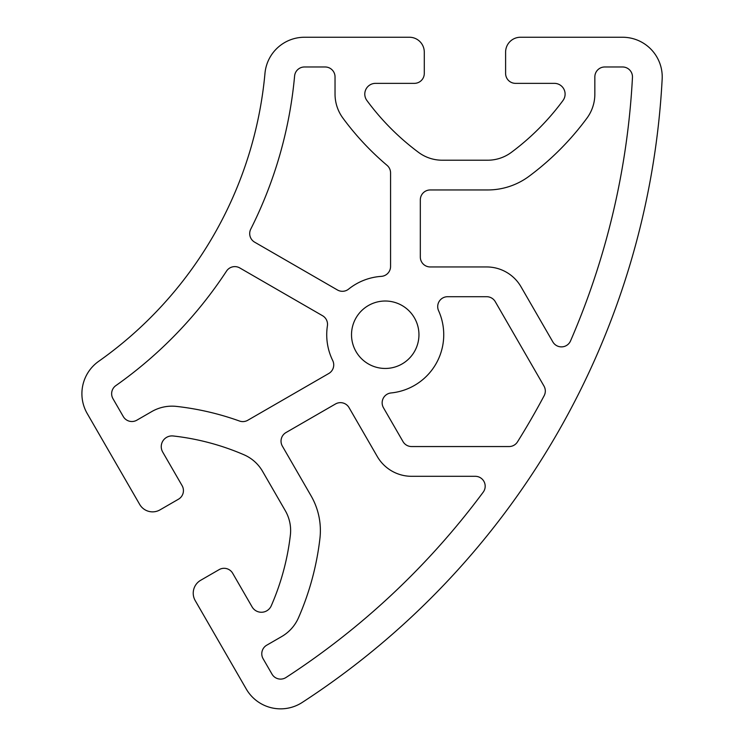 <?xml version="1.0" encoding="UTF-8"?>
<svg xmlns="http://www.w3.org/2000/svg" width="745" height="745" viewBox="0 0 745 745"><rect width="100%" height="100%" fill="white"/><g stroke="black" fill="none" stroke-linecap="round" stroke-linejoin="round"><path stroke-width="0.56" stroke-dasharray="3.73 2.79" d="M342.933 118.129A277.652 277.652 0 0 0 387.065 165.353A9.918 9.918 0 0 1 390.566 172.924L390.566 266.468A9.918 9.918 0 0 1 381.319 276.367A58.51 58.51 0 0 0 348.604 289.116A9.918 9.918 0 0 1 337.438 289.973L254.65 242.172A9.918 9.918 0 0 1 250.758 229.125A426.401 426.401 0 0 0 294.601 75.99A9.918 9.918 0 0 1 304.481 66.975L325.127 66.975A9.918 9.918 0 0 1 335.036 76.893L335.036 94.112A40.5 40.5 0 0 0 342.933 118.129M200.666 580.29A14.872 14.872 0 0 0 195.218 600.6L246.26 689.013A39.662 39.662 0 0 0 302.228 702.442A793.304 793.304 0 0 0 662.165 79.007A39.662 39.662 0 0 0 622.559 37.25L520.476 37.25A14.872 14.872 0 0 0 505.604 52.122L505.604 73.448A9.918 9.918 0 0 0 515.512 83.356L554.345 83.356A10.747 10.747 0 0 1 563.006 100.482A247.908 247.908 0 0 1 511.349 152.371A39.662 39.662 0 0 1 487.677 160.212L442.204 160.212A39.662 39.662 0 0 1 418.532 152.371A247.908 247.908 0 0 1 366.885 100.482A10.747 10.747 0 0 1 375.536 83.356L414.369 83.356A9.918 9.918 0 0 0 424.287 73.448L424.287 52.122A14.872 14.872 0 0 0 409.415 37.25L304.472 37.25A39.662 39.662 0 0 0 264.978 73.308A396.647 396.647 0 0 1 98.703 361.306A39.662 39.662 0 0 0 87.221 413.55L139.688 504.421A14.872 14.872 0 0 0 160.007 509.869L178.474 499.206A9.918 9.918 0 0 0 182.106 485.656L162.689 452.029A10.747 10.747 0 0 1 173.185 435.974A247.908 247.908 0 0 1 243.95 454.757A39.662 39.662 0 0 1 262.575 471.343L285.316 510.725A39.662 39.662 0 0 1 290.364 535.143A247.908 247.908 0 0 1 271.245 605.815A10.747 10.747 0 0 1 252.089 606.886L232.673 573.259A9.918 9.918 0 0 0 219.132 569.627L200.666 580.29M327.409 325.826A58.51 58.51 0 0 0 332.717 360.533A9.918 9.918 0 0 1 328.778 373.496L247.768 420.273A9.918 9.918 0 0 1 239.452 421.018A277.652 277.652 0 0 0 176.491 406.407A40.5 40.5 0 0 0 151.747 411.585L136.838 420.189A9.918 9.918 0 0 1 123.288 416.557L112.97 398.687A9.918 9.918 0 0 1 115.838 385.621A426.401 426.401 0 0 0 226.527 271.087A9.918 9.918 0 0 1 239.778 267.939L322.566 315.731A9.918 9.918 0 0 1 327.409 325.826M632.458 77.415A763.55 763.55 0 0 1 570.54 340.912A9.918 9.918 0 0 1 552.855 341.927L521.016 286.788A39.662 39.662 0 0 0 486.662 266.952L430.238 266.952A9.918 9.918 0 0 1 420.32 257.044L420.32 199.874A9.918 9.918 0 0 1 430.238 189.956L487.677 189.956A69.415 69.415 0 0 0 529.108 176.239A277.652 277.652 0 0 0 586.958 118.129A40.5 40.5 0 0 0 594.845 94.112L594.845 76.893A9.918 9.918 0 0 1 604.763 66.975L622.559 66.975A9.918 9.918 0 0 1 632.458 77.415M272.009 674.15L263.106 658.738A9.918 9.918 0 0 1 266.738 645.189L281.647 636.584A40.5 40.5 0 0 0 298.503 617.745A277.652 277.652 0 0 0 319.912 538.588A69.415 69.415 0 0 0 311.075 495.853L282.355 446.097A9.918 9.918 0 0 1 285.987 432.556L335.492 403.976A9.918 9.918 0 0 1 349.033 407.599L377.249 456.471A39.662 39.662 0 0 0 411.603 476.306L475.273 476.306A9.918 9.918 0 0 1 483.235 492.128A763.55 763.55 0 0 1 285.996 677.503A9.918 9.918 0 0 1 272.009 674.15M544.157 395.688A763.55 763.55 0 0 1 517.477 441.897A9.918 9.918 0 0 1 509.068 446.553L411.603 446.553A9.918 9.918 0 0 1 403.008 441.599L383.479 407.776A9.918 9.918 0 0 1 391.078 392.95A58.51 58.51 0 0 0 438.572 310.693A9.918 9.918 0 0 1 447.605 296.706L486.662 296.706A9.918 9.918 0 0 1 495.257 301.66L543.99 386.078A9.918 9.918 0 0 1 544.157 395.688M418.951 334.738A33.711 33.711 0 0 1 368.375 363.933A33.711 33.711 0 0 1 368.375 305.543A33.711 33.711 0 0 1 418.951 334.738"/><path stroke-width="1.12" d="M342.933 118.129A277.652 277.652 0 0 0 387.065 165.353A9.918 9.918 0 0 1 390.566 172.924L390.566 266.468A9.918 9.918 0 0 1 381.319 276.367A58.51 58.51 0 0 0 348.604 289.116A9.918 9.918 0 0 1 337.438 289.973L254.65 242.172A9.918 9.918 0 0 1 250.758 229.125A426.401 426.401 0 0 0 294.601 75.99A9.918 9.918 0 0 1 304.481 66.975L325.127 66.975A9.918 9.918 0 0 1 335.036 76.893L335.036 94.112A40.5 40.5 0 0 0 342.933 118.129M200.666 580.29A14.872 14.872 0 0 0 195.218 600.6L246.26 689.013A39.662 39.662 0 0 0 302.228 702.442A793.304 793.304 0 0 0 662.165 79.007A39.662 39.662 0 0 0 622.559 37.25L520.476 37.25A14.872 14.872 0 0 0 505.604 52.122L505.604 73.448A9.918 9.918 0 0 0 515.512 83.356L554.345 83.356A10.747 10.747 0 0 1 563.006 100.482A247.908 247.908 0 0 1 511.349 152.371A39.662 39.662 0 0 1 487.677 160.212L442.204 160.212A39.662 39.662 0 0 1 418.532 152.371A247.908 247.908 0 0 1 366.885 100.482A10.747 10.747 0 0 1 375.536 83.356L414.369 83.356A9.918 9.918 0 0 0 424.287 73.448L424.287 52.122A14.872 14.872 0 0 0 409.415 37.25L304.472 37.25A39.662 39.662 0 0 0 264.978 73.308A396.647 396.647 0 0 1 98.703 361.306A39.662 39.662 0 0 0 87.221 413.55L139.688 504.421A14.872 14.872 0 0 0 160.007 509.869L178.474 499.206A9.918 9.918 0 0 0 182.106 485.656L162.689 452.029A10.747 10.747 0 0 1 173.185 435.974A247.908 247.908 0 0 1 243.95 454.757A39.662 39.662 0 0 1 262.575 471.343L285.316 510.725A39.662 39.662 0 0 1 290.364 535.143A247.908 247.908 0 0 1 271.245 605.815A10.747 10.747 0 0 1 252.089 606.886L232.673 573.259A9.918 9.918 0 0 0 219.132 569.627L200.666 580.29M226.527 271.087A9.918 9.918 0 0 1 239.778 267.939L322.566 315.731A9.918 9.918 0 0 1 327.409 325.826A58.51 58.51 0 0 0 332.717 360.533A9.918 9.918 0 0 1 328.778 373.496L247.768 420.273A9.918 9.918 0 0 1 239.452 421.018A277.652 277.652 0 0 0 176.491 406.407A40.5 40.5 0 0 0 151.747 411.585L136.838 420.189A9.918 9.918 0 0 1 123.288 416.557L112.97 398.687A9.918 9.918 0 0 1 115.838 385.621A426.401 426.401 0 0 0 226.527 271.087M632.458 77.415A763.55 763.55 0 0 1 570.54 340.912A9.918 9.918 0 0 1 552.855 341.927L521.016 286.788A39.662 39.662 0 0 0 486.662 266.952L430.238 266.952A9.918 9.918 0 0 1 420.32 257.044L420.32 199.874A9.918 9.918 0 0 1 430.238 189.956L487.677 189.956A69.415 69.415 0 0 0 529.108 176.239A277.652 277.652 0 0 0 586.958 118.129A40.5 40.5 0 0 0 594.845 94.112L594.845 76.893A9.918 9.918 0 0 1 604.763 66.975L622.559 66.975A9.918 9.918 0 0 1 632.458 77.415M272.009 674.15L263.106 658.738A9.918 9.918 0 0 1 266.738 645.189L281.647 636.584A40.5 40.5 0 0 0 298.503 617.745A277.652 277.652 0 0 0 319.912 538.588A69.415 69.415 0 0 0 311.075 495.853L282.355 446.097A9.918 9.918 0 0 1 285.987 432.556L335.492 403.976A9.918 9.918 0 0 1 349.033 407.599L377.249 456.471A39.662 39.662 0 0 0 411.603 476.306L475.273 476.306A9.918 9.918 0 0 1 483.235 492.128A763.55 763.55 0 0 1 285.996 677.503A9.918 9.918 0 0 1 272.009 674.15M544.157 395.688A763.55 763.55 0 0 1 517.477 441.897A9.918 9.918 0 0 1 509.068 446.553L411.603 446.553A9.918 9.918 0 0 1 403.008 441.599L383.479 407.776A9.918 9.918 0 0 1 391.078 392.95A58.51 58.51 0 0 0 438.572 310.693A9.918 9.918 0 0 1 447.605 296.706L486.662 296.706A9.918 9.918 0 0 1 495.257 301.66L543.99 386.078A9.918 9.918 0 0 1 544.157 395.688M418.951 334.738A33.711 33.711 0 0 1 368.375 363.933A33.711 33.711 0 0 1 368.375 305.543A33.711 33.711 0 0 1 418.951 334.738"/></g></svg>
